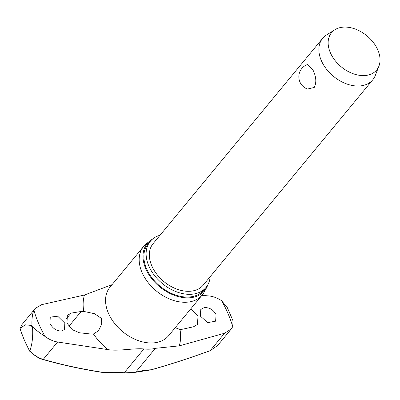<?xml version="1.0" encoding="UTF-8"?>
<svg xmlns="http://www.w3.org/2000/svg" width="400" height="400" viewBox="0 0 400 400"><rect width="100%" height="100%" fill="white"/><g stroke="black" fill="none" stroke-linecap="round" stroke-linejoin="round"><path stroke-width="0.6" d="M150.97 369.89A0.65 0.4 -105.7 0 0 151.025 369.88A0.65 0.4 -105.7 0 0 151.17 369.78A0.65 0.535 88.3 0 1 150.87 369.905L135.475 372.3A0.65 0.42 -104.2 0 0 135.635 372.195A40.165 27.62 -140.4 0 1 124.225 372.795A80.41 42.625 165.9 0 0 102.66 372.325A0.65 0.345 98.8 0 1 102.425 372.435A0.65 0.65 0 0 0 102.57 372.44L102.66 372.325A473.92 251.23 -14.1 0 1 43.23 359.405C38.61 358.035 34.11 355.22 29.745 350.965L29.705 351.045A117.905 81.08 -140.4 0 1 24.22 339.785A117.905 81.08 -140.4 0 1 20.025 328.46L20.235 328.92M102.525 372.425L124.01 372.905A0.65 0.325 -83.2 0 0 124.225 372.795L143.93 348.935C132.77 348.035 118.665 351.435 107.845 349.605L57.595 342.01L43.23 359.405A0.65 0.41 106 0 1 42.915 359.495L42.915 359.495C61.64 364.875 81.475 369.185 102.425 372.435M29.745 350.965C32.08 344.82 33.035 337.33 32.615 328.49A121.58 83.605 -140.4 0 1 31.95 326.97A121.58 83.605 -140.4 0 1 31.31 325.445L32.255 326.545C31.51 324.93 31.865 313.6 33.985 310.59L35.4 308.33L41.595 304.68L84.445 295.01L112.06 284.665M201.945 295.34L208.58 295.91C213.175 296.37 217.525 297.98 221.63 300.735L227.41 307.79M160.02 235.27A36.165 24.87 39.6 0 0 150.29 241.34A36.165 24.87 39.6 0 0 148.785 265.91A36.165 24.87 39.6 0 0 176.49 291.815A36.165 24.87 39.6 0 0 206.055 287.39A36.165 24.87 39.6 0 0 210.175 276.69M150.29 241.34L148.035 244.07A36.165 24.87 39.6 0 0 146.53 268.64A36.165 24.87 39.6 0 0 174.235 294.55A36.165 24.87 39.6 0 0 203.8 290.12L206.055 287.39M149.7 241.035L146.05 244.035A38.05 26.165 39.6 0 0 143.57 246.505A38.05 26.165 39.6 0 0 141.985 272.36A38.05 26.165 39.6 0 0 171.14 299.625A38.05 26.165 39.6 0 0 202.25 294.965A38.05 26.165 39.6 0 0 204.21 292.065L206.465 287.91A37.14 25.54 -140.4 0 1 176.385 296.05A37.14 25.54 -140.4 0 1 145.735 268.68A37.14 25.54 -140.4 0 1 149.7 241.035A37.14 25.54 -140.4 0 1 152.405 239.19M207.765 284.905A37.14 25.54 -140.4 0 1 206.465 287.91M216.085 314.68L215.605 321.19L207.67 322.64L200.295 316.04L200.79 309.515L204.07 307.65C209.295 307.27 213.3 309.615 216.085 314.68M190.86 308.76L198.02 316.235L197.42 324.49L193.51 326.785L182.76 329.185L179.98 329.44A54.96 37.795 -140.4 0 1 179.3 345.855L224.58 333.235L231.2 329.075L232.74 326.66L233.025 320.845L227.345 307.66M61.485 331.02C56.555 331.045 52.71 328.505 49.95 323.41L50.26 317.105L57.72 316.23L64.825 323.155L64.53 329.445L61.485 331.02M79.44 332.775L72.155 329.625L66.97 323.12L67.365 315.11L71.02 313.125L81.14 311.485L83.765 311.425L94.57 313.705L101.52 318.48L101.7 324.125L98.465 330.82L93.435 333.985L90.8 334.015L79.44 332.775M32.615 328.49L32.255 326.545C34.35 328.805 38.63 332.13 45.095 336.515C49.065 339.44 53.23 341.27 57.595 342.01M179.98 329.44L175.215 327.71M378.95 66.05L375.32 75.425A32.525 22.365 -140.4 0 1 372.78 79.785A32.525 22.365 -140.4 0 1 346.19 83.765A32.525 22.365 -140.4 0 1 321.27 60.465A32.525 22.365 -140.4 0 1 322.625 38.37A32.525 22.365 -140.4 0 1 326.43 35.045L334.945 29.71A29.27 20.13 -140.4 0 1 377.88 50.09A29.27 20.13 -140.4 0 1 378.95 66.05A29.27 20.13 -140.4 0 1 355.645 74.51A29.27 20.13 -140.4 0 1 330.305 52.59A29.27 20.13 -140.4 0 1 334.945 29.71M372.78 79.785L203.25 285.075A32.525 22.365 -140.4 0 1 176.66 289.055A32.525 22.365 -140.4 0 1 151.74 265.755A32.525 22.365 -140.4 0 1 153.095 243.655L322.625 38.37M307.47 64.53L313.125 70.33C316.26 76.92 316.635 82.625 314.245 87.44L307.51 89.05A13.01 13.01 0 0 1 307.47 64.53M179.3 345.855L155.34 348.335A40.165 27.62 -140.4 0 1 143.93 348.935M217.535 345.585L210.215 350.635A0.65 0.32 70 0 1 210.115 350.72C189.705 358.15 170.01 364.535 151.025 369.88A0.65 0.65 0 0 1 150.87 369.905M20.025 328.46L21.75 324.895L20.005 328.52M31.31 325.445L25.335 324.825L20.07 328.395M224.58 333.235L210.215 350.635A473.92 154.945 -31.3 0 1 151.17 369.78A80.41 26.29 148.7 0 0 135.635 372.195L155.34 348.335M135.28 372.28A0.65 0.42 -104.2 0 0 135.475 372.3L124.01 372.905M45.095 336.515A116.505 80.115 -140.4 0 1 38.68 323.6A116.505 80.115 -140.4 0 1 33.985 310.59M221.63 300.735A116.505 80.115 -140.4 0 1 228.045 313.655A116.505 80.115 -140.4 0 1 232.74 326.66M143.57 246.505L109.95 287.22A38.05 26.165 39.6 0 0 108.365 313.075A38.05 26.165 39.6 0 0 137.52 340.335A38.05 26.165 39.6 0 0 168.63 335.68L202.25 294.965M107.845 349.605A54.96 37.795 -140.4 0 1 93.435 333.985M83.765 311.425A54.96 37.795 -140.4 0 1 84.445 295.01M81.14 311.485L68.875 326.34M71.02 313.125L66.065 319.13M42.915 359.495C39.305 358.7 34.885 355.92 29.645 351.16L24.195 339.96L20.01 328.675M217.58 345.535L210.135 350.715M21.75 324.855L35.4 308.33M217.555 345.6L231.2 329.075"/></g></svg>
